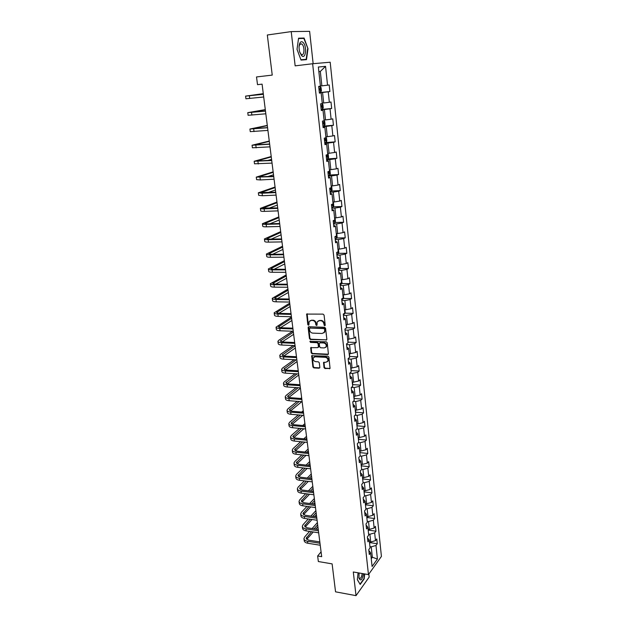 <?xml version="1.0" encoding="UTF-8"?>
<svg xmlns="http://www.w3.org/2000/svg" width="627" height="627" viewBox="0 0 627 627"><rect width="100%" height="100%" fill="white"/><g stroke="black" fill="none" stroke-linecap="round" stroke-linejoin="round"><path stroke-width="0.94" d="M324.676 325.758L325.225 325.123L324.073 315.099L323.077 314.127L306.666 314.088L307.771 324.559L308.453 325.233L308.907 324.974L309.127 321.604L311.243 320.413L312.544 320.452C314.252 320.687 315.303 321.714 315.687 323.532L315.836 324.817L316.525 325.491L316.996 325.225L317.207 321.87L319.362 320.656L320.679 320.695C322.403 320.922 323.454 321.957 323.838 323.791L324.676 325.758M318.187 320.906L321.118 320.397C322.842 320.632 323.893 321.659 324.277 323.493L324.425 324.778L325.17 325.46M310.106 320.656L312.991 320.162C314.699 320.389 315.749 321.416 316.133 323.234L317.011 325.194M324.018 367.594L324.99 368.558L330.061 368.417L328.893 357.131L327.913 356.167L311.682 355.76L312.889 366.96L313.853 367.916L319.08 368.214L319.833 367.359L319.292 362.767L318.32 361.81L315.718 361.669C313.633 361.097 312.842 359.804 313.351 357.79L315.138 356.802L325.382 357.319C327.474 357.876 328.282 359.169 327.788 361.191L325.954 362.218L323.556 362.508L324.018 367.594L324.449 367.257L325.421 368.214L330.053 368.441M313.147 63.695L309.62 31.35L291.218 31.601L267.321 34.994L272.236 75.099L256.521 76.949L257.509 84.661L262.086 84.143L321.682 556.666L317.646 555.992L318.351 561.533L332.122 563.885L335.547 591.833L356.018 595.65L369.17 577.083L368.841 574.081M291.218 31.601L295.152 65.859L312.638 63.735L368.464 574.606L353.299 571.981L356.018 595.65M326.071 340.171L326.847 339.27L325.578 328.242L324.59 327.278L308.892 326.753L308.139 327.655L309.464 338.572L310.436 339.528L326.73 339.834M327.247 342.757L328.423 354.169L327.733 354.561L312.152 353.793L311.18 352.836L310.71 347.711L317.67 347.632L318.43 346.747L318.061 343.659L317.09 342.703L310.522 342.42L309.903 341.386L326.259 341.793L327.247 342.757M312.638 63.735L330.194 62.222L381.42 556.415L368.464 574.606M369.954 542.614L377.258 543.75L376.756 538.938L375.479 540.646L374.664 532.895L375.949 531.21L375.44 526.359L374.154 528.036L373.331 520.206L374.625 518.56L374.107 513.662L372.814 515.3L371.983 507.4L373.284 505.785L372.767 500.84L371.458 502.439L370.62 494.468L371.936 492.885L371.411 487.892L370.095 489.46L369.248 481.411L370.573 479.867L370.04 474.827L368.715 476.355L367.861 468.228L369.193 466.723L368.66 461.637L367.32 463.126L366.458 454.92L367.806 453.454L367.265 448.313L365.917 449.771L365.047 441.486L366.403 440.052L365.854 434.864L364.499 436.282L363.613 427.912L364.985 426.525L364.436 421.289L363.064 422.661L362.171 414.212L363.55 412.864L363.002 407.574L361.614 408.906L360.713 400.371L362.108 399.062L361.552 393.725L360.149 395.018L359.247 386.397L360.65 385.135L360.086 379.735L358.675 380.989L357.758 372.281L359.177 371.059L358.605 365.612L357.186 366.819L356.261 358.025L357.688 356.849L357.108 351.347L355.674 352.507L354.741 343.627L356.183 342.491L355.603 336.934L354.153 338.047L353.213 329.081L354.663 327.999L354.075 322.38L352.617 323.446L351.661 314.386L353.134 313.351L352.539 307.677L351.065 308.696L350.101 299.541L351.582 298.554L350.979 292.825L349.498 293.797L348.526 284.548L350.015 283.608L349.411 277.816L347.914 278.741L346.927 269.398L348.432 268.505L347.82 262.658L346.308 263.528L345.32 254.092L346.841 253.253L346.222 247.344L344.693 248.159L343.69 238.621L345.226 237.837L344.599 231.865L343.055 232.633L342.044 222.993L343.588 222.256L342.961 216.221L341.409 216.934L340.383 207.192L341.942 206.518L341.307 200.421L339.74 201.079L338.698 191.235L340.281 190.608L339.63 184.448L338.047 185.051L337.005 175.098L338.596 174.533L337.945 168.31L336.346 168.851L335.288 158.796L336.895 158.286L336.237 151.993L334.622 152.479L333.548 142.313L335.171 141.867L334.505 135.503L332.882 135.926L331.801 125.651L333.431 125.267L332.765 118.84L331.119 119.201L330.021 108.816L331.675 108.495L330.993 101.989L329.34 102.287L328.234 91.785L329.904 91.526L329.214 84.959L327.537 85.186L325.554 66.344L318.359 67.026L320.421 86.173L318.673 86.416L319.402 93.149L321.142 92.882L319.386 92.976M377.258 543.75L375.988 545.466L377.415 559.033L372.085 566.479L370.612 552.755L369.295 554.542L368.77 549.652L370.087 547.88L369.24 540.043L367.916 541.791L367.383 536.861L368.715 535.121L367.861 527.213L366.529 528.922L365.988 523.937L367.328 522.244L366.466 514.258L365.118 515.927L364.577 510.895L365.925 509.234L365.063 501.169L363.699 502.807L363.151 497.728L364.514 496.106L363.636 487.963L362.265 489.562L361.716 484.428L363.088 482.845L362.202 474.623L360.823 476.183L360.259 471.002L361.646 469.458L360.752 461.151L359.365 462.671L358.793 457.444L360.196 455.931L359.295 447.545L357.884 449.026L357.312 443.744L358.722 442.278L357.813 433.806L356.395 435.248L355.822 429.91L357.241 428.492L356.324 419.933L354.89 421.336L354.31 415.944L355.744 414.557L354.811 405.92L353.369 407.276L352.782 401.829L354.231 400.488L353.291 391.765L351.833 393.074L351.238 387.58L352.703 386.279L351.755 377.47L350.281 378.732L349.686 373.175L351.159 371.929L350.203 363.025L348.714 364.248L348.11 358.628L349.6 357.429L348.628 348.432L347.131 349.607L346.519 343.933L348.024 342.781L347.044 333.689L345.532 334.818L344.913 329.089L346.433 327.976L345.438 318.798L343.917 319.872L343.29 314.088L344.819 313.03L343.823 303.75L342.287 304.777L341.652 298.93L343.196 297.919L342.185 288.545L340.633 289.517L339.999 283.608L341.55 282.652L340.532 273.176L338.972 274.101L338.321 268.129L339.897 267.227L338.862 257.65L337.287 258.52L336.628 252.485L338.219 251.639L337.177 241.959L335.578 242.774L334.92 236.677L336.519 235.877L335.469 226.104L333.862 226.864L333.196 220.696L334.81 219.959L333.744 210.076L332.122 210.782L331.448 204.543L333.078 203.861L332.004 193.876L330.366 194.519L329.684 188.218L331.33 187.598L330.241 177.496L328.587 178.084L327.897 171.712L329.559 171.147L328.462 160.943L326.792 161.468L326.095 155.026L327.772 154.524L326.659 144.202L324.974 144.672L324.269 138.159L325.962 137.721L324.841 127.289L323.132 127.689L322.427 121.105L324.135 120.729L322.999 110.18L321.283 110.517L320.562 103.855L322.286 103.549L321.142 92.882M368.598 534.063L369.883 534.251L370.714 542.01L369.436 541.814M370.714 542.01L375.479 540.646M369.883 534.251L374.664 532.895M369.24 540.043L367.493 537.872M367.234 521.366L368.527 521.546L369.366 529.384L368.073 529.196M369.366 529.384L374.154 528.036M368.527 521.546L373.331 520.206M367.861 527.213L366.113 525.097M365.854 508.552L367.148 508.724L367.994 516.632L366.701 516.452M367.994 516.632L372.814 515.3M367.148 508.724L371.983 507.4M366.466 514.258L364.718 512.188M364.459 495.612L365.76 495.777L366.623 503.755L365.322 503.583M366.623 503.755L371.458 502.439M365.76 495.777L370.62 494.468M365.063 501.169L363.307 499.163M363.057 482.547L364.365 482.704L365.227 490.761L363.926 490.596M365.227 490.761L370.095 489.46M364.365 482.704L369.248 481.411M363.636 487.963L361.889 486.011M361.638 469.357L362.947 469.505L363.825 477.641L362.516 477.484M363.825 477.641L368.715 476.355M362.947 469.505L367.861 468.228M362.202 474.623L360.447 472.734M360.11 456.025L361.52 456.174L362.406 464.395L361.089 464.246M362.406 464.395L367.32 463.126M361.52 456.174L366.458 454.92M360.752 461.151L358.997 459.325M358.456 442.56L360.078 442.725L360.972 451.017L359.647 450.884M360.972 451.017L365.917 449.771M360.078 442.725L365.047 441.486M359.295 447.545L357.531 445.781M356.771 428.962L358.628 429.134L359.522 437.513L358.197 437.387M359.522 437.513L364.499 436.282M358.628 429.134L363.613 427.912M357.813 433.806L356.058 432.105M355.047 415.239L357.155 415.411L358.064 423.868L356.732 423.758M358.064 423.868L363.064 422.661M357.155 415.411L362.171 414.212M356.324 419.933L354.561 418.295M353.275 401.374L355.674 401.554L356.591 410.097L355.25 409.987M356.591 410.097L361.614 408.906M355.674 401.554L360.713 400.371M354.811 405.92L353.056 404.344M351.465 387.376L354.177 387.557L355.101 396.186L353.753 396.092M355.101 396.186L360.149 395.018M354.177 387.557L359.247 386.397M353.291 391.765L351.528 390.26M349.694 373.245L352.656 373.426L353.597 382.141L352.249 382.055M353.597 382.141L358.675 380.989M352.656 373.426L357.758 372.281M351.755 377.47L349.991 376.028M348.15 358.997L351.128 359.146L352.076 367.947L350.72 367.869M352.076 367.947L357.186 366.819M351.128 359.146L356.261 358.025M350.203 363.025L348.44 361.654M346.59 344.599L349.584 344.725L350.54 353.612L349.184 353.55M350.54 353.612L355.674 352.507M349.584 344.725L354.741 343.627M348.628 348.432L346.864 347.139M345.022 330.053L348.024 330.155L348.988 339.136L347.624 339.082M348.988 339.136L354.153 338.047M348.024 330.155L353.213 329.081M347.044 333.689L345.281 332.467M343.431 315.365L346.449 315.444L347.421 324.512L346.049 324.472M347.421 324.512L352.617 323.446M346.449 315.444L351.661 314.386M345.438 318.798L343.682 317.654M341.825 300.521L344.858 300.576L345.838 309.738L344.466 309.707M345.838 309.738L351.065 308.696M344.858 300.576L350.101 299.541M343.823 303.75L342.06 302.676M340.202 285.528L343.251 285.559L344.239 294.815L342.859 294.8M344.239 294.815L349.498 293.797M343.251 285.559L348.526 284.548M342.185 288.545L340.422 287.55M338.564 270.378L341.621 270.378L342.624 279.736L341.237 279.728M342.624 279.736L347.914 278.741M341.621 270.378L346.927 269.398M340.532 273.176L338.768 272.267M336.911 255.071L339.983 255.048L340.994 264.5L339.599 264.508M340.994 264.5L346.308 263.528M339.983 255.048L345.32 254.092M338.862 257.65L337.099 256.827M335.241 239.608L338.321 239.553L339.348 249.107L337.945 249.123M339.348 249.107L344.693 248.159M338.321 239.553L343.69 238.621M337.177 241.959L335.414 241.215M333.548 223.98L336.644 223.902L337.679 233.55L336.276 233.581M337.679 233.55L343.055 232.633M336.644 223.902L342.044 222.993M335.469 226.104L333.705 225.446M331.84 208.188L334.951 208.078L335.994 217.835L334.583 217.875M335.994 217.835L341.409 216.934M334.951 208.078L340.383 207.192M333.744 210.076L331.981 209.504M330.115 192.23L333.235 192.089L334.293 201.949L332.874 202.004M334.293 201.949L339.74 201.079M333.235 192.089L338.698 191.235M332.004 193.876L330.241 193.39M328.368 176.101L331.511 175.928L332.576 185.89L331.15 185.96M332.576 185.89L338.047 185.051M331.511 175.928L337.005 175.098M330.241 177.496L328.477 177.104M326.612 159.799L329.755 159.595L330.837 169.666L329.41 169.752M330.837 169.666L336.346 168.851M329.755 159.595L335.288 158.796M328.462 160.943L326.698 160.645M324.825 143.317L327.992 143.081L329.081 153.262L327.647 153.364M329.081 153.262L334.622 152.479M327.992 143.081L333.548 142.313M326.659 144.202L324.904 144.006M323.023 126.662L326.205 126.395L327.302 136.686L325.86 136.796M327.302 136.686L332.882 135.926M326.205 126.395L331.801 125.651M324.841 127.289L323.085 127.179M321.204 109.819L324.394 109.521L325.507 119.929L324.065 120.055M325.507 119.929L331.119 119.201M324.394 109.521L330.021 108.816M322.999 110.18L321.243 110.172M319.362 92.804L322.568 92.467L323.697 102.985L322.239 103.126M323.697 102.985L329.34 102.287M322.568 92.467L328.234 91.785M325.554 66.344L320.319 71.439L318.853 71.596L320.319 71.439L321.863 85.86L320.397 86.017M321.863 85.86L327.537 85.186M321.079 551.878L317.646 555.992M371.066 557.027L372.344 557.238L371.231 546.838L369.954 546.642M371.255 558.743L372.344 557.238L377.415 559.033M371.231 546.838L375.988 545.466M370.612 552.755L368.864 550.53M319.347 92.624L329.904 91.526M321.165 109.474L331.675 108.495M322.968 126.152L333.431 125.267M324.927 142.627L335.171 141.867M327.67 158.89L336.895 158.286M329.598 175.035L338.596 174.533M331.385 191.023L340.281 190.608M333.149 206.839L341.942 206.518M334.896 222.499L343.588 222.256M336.613 237.994L345.226 237.837M338.314 253.332L346.841 253.253M339.999 268.513L348.432 268.505M341.66 283.545L350.015 283.608M343.298 298.421L351.582 298.554M344.921 313.147L353.134 313.351M346.527 327.725L354.663 327.999M348.118 342.162L356.183 342.491M349.686 356.45L357.688 356.849M351.238 370.604L359.177 371.059M352.774 384.617L360.65 385.135M354.294 398.49L362.108 399.062M355.799 412.229L363.55 412.864M357.288 425.835L364.985 426.525M358.762 439.315L366.403 440.052M360.219 452.663L367.806 453.454M361.661 465.885L369.193 466.723M363.088 478.973L370.573 479.867M364.506 491.944L371.936 492.885M365.549 505.738L365.894 504.829L373.284 505.785M367.257 517.518L374.625 518.56M368.613 530.128L375.949 531.21M297.018 49.314L301.038 60.067L306.493 59.651L307.99 48.741L304.087 38.043L298.57 38.2L297.018 49.314M358.088 572.812L357.319 579.669L360.196 584.45L364.169 578.893L364.718 573.964M300.764 38.498L304.087 38.043M298.515 38.56L303.852 38.412L307.99 48.741M307.159 313.735L308.218 324.261L308.899 324.935M308.688 326.769L309.903 338.267L310.874 339.223L326.51 339.858M324.465 329.23L323.775 328.556L309.997 328.086L309.472 328.713L309.636 330.061C310.02 331.871 311.063 332.89 312.755 333.133L322.16 333.478L324.339 332.239L324.904 328.932L324.214 328.25L323.775 328.556M309.918 328.093L324.214 328.25M323.838 332.89L324.77 331.934L325.06 330.288L324.621 330.594M324.904 328.932L325.06 330.288M311.172 347.358L311.627 352.515L312.591 353.471L328.399 354.208M318.32 347.295L318.861 346.433L318.5 343.345L317.528 342.381L310.522 342.42M310.326 341.135L310.968 342.107M324.253 347.93L326.079 346.896C326.596 344.842 325.797 343.533 323.681 342.977L320.036 342.828L319.276 343.714L319.645 346.802L320.616 347.766L324.253 347.93M325.726 347.382L326.51 346.574C327.028 344.521 326.228 343.22 324.112 342.663L323.681 342.977M319.825 342.844L324.112 342.663M323.556 362.508L323.987 362.179L324.449 367.257M327.466 361.646L328.219 360.854C328.705 358.84 327.905 357.547 325.813 356.99L325.382 357.319M314.119 357.014L315.577 356.473L325.813 356.99M311.682 355.76L312.121 355.431L313.328 366.63L314.292 367.579L319.746 367.861M320.021 86.565L318.704 86.73L320.021 86.565L321.071 87.529L321.424 90.813L320.632 92.012L320.044 86.589M320.632 92.012L319.3 92.216M319.778 88.713L318.931 88.822L319.778 88.713M319.919 90.029L319.072 90.116L319.919 90.029L319.942 88.736M263.285 93.65L245.58 96.119L263.371 94.293M245.588 96.127L245.933 98.776L263.708 96.997M263.364 94.246L248.159 95.821L263.293 93.721M301.485 55.482C305.529 60.208 307.355 46.876 303.264 42.636C302.049 41.366 300.976 41.421 300.043 42.777C298.86 45.12 298.742 48.177 299.698 51.963L301.485 55.482M299.784 52.245L301.297 54.439C304.197 56.649 305.02 47.19 302.183 44.313L301.697 43.874L299.745 44.423L299.063 46.625M307.638 48.781L306.18 59.346L300.984 59.926M306.18 59.346L300.913 59.745M359.075 572.984L358.981 578.165C360.658 581.48 362.155 580.006 363.488 573.744M359.976 584.082L357.335 579.552M364.452 573.917L363.919 578.721L360.07 584.098M358.848 577.342L359.451 578.376C360.752 578.682 361.669 577.067 362.202 573.525M322.458 108.988L321.878 103.62L322.897 104.513L323.242 107.766L322.443 109.02L321.142 109.216M321.612 105.736L320.773 105.853L321.612 105.736M320.914 107.154L321.753 107.037L321.784 105.759M324.034 120.752L324.7 121.317L325.045 124.53L324.245 125.808L322.96 126.027M322.733 123.989L323.571 123.864L323.603 122.594L322.599 122.696M265.299 109.607L247.767 112.664L265.487 111.112M247.767 112.688L248.112 115.297L265.824 113.793M265.48 111.01L250.33 112.366L265.323 109.764M267.29 125.408L249.922 129.029L267.588 127.751M249.93 129.068L250.267 131.639L267.925 130.408M267.572 127.602L252.469 128.739L267.321 125.651M325.938 137.493L326.487 137.94L326.824 141.114L326.04 142.415L324.755 142.658M324.535 140.644L325.366 140.503L325.405 139.249L324.402 139.366M327.709 153.968L328.25 154.383L328.587 157.526L327.803 158.85L326.534 159.109M326.322 157.118L327.137 156.969L327.184 155.731L326.181 155.857M329.465 170.254L329.998 170.654L330.335 173.765L329.575 175.074L328.297 175.388M328.078 173.413L328.901 173.256L328.948 172.025L327.945 172.166M269.265 141.044L252.062 145.229L269.665 144.218M252.07 145.276L252.399 147.807L269.994 146.843M269.641 144.014L254.593 144.939L269.304 141.373M268.795 144.077L269.618 143.873M271.217 156.523L254.178 161.257L271.718 160.512M254.186 161.319L254.515 163.812L272.047 163.106M271.687 160.246L256.694 160.967L271.272 156.93M267.541 160.52L271.577 159.415M273.145 171.845L256.263 177.12L273.748 176.626M256.278 177.198L256.6 179.651L260.346 179.949L274.077 179.197M273.709 176.312L258.779 176.83L273.207 172.339M267.415 176.673L273.521 174.792M275.065 187.018L258.34 192.818L262.078 193.218L275.762 192.583M258.348 192.904L258.669 195.318L262.407 195.734L276.084 195.122M275.715 192.215L260.832 192.528L275.135 187.591M267.925 192.575L275.441 190.02M276.954 202.035L260.385 208.36C260.409 208.767 261.655 208.94 264.124 208.869L277.753 208.36M260.401 208.462L260.714 210.837C260.738 211.252 261.976 211.432 264.453 211.362L278.075 210.876M277.698 207.945L262.87 208.07L277.04 202.693M268.803 208.282L277.346 205.1M278.835 216.911L262.415 223.737C262.439 224.2 263.685 224.403 266.146 224.356L279.72 223.98M262.431 223.847L262.737 226.19C262.768 226.653 264.006 226.872 266.467 226.825L280.034 226.472M279.666 223.518L267.376 223.863L264.884 223.447L278.921 217.64M269.931 223.792L279.227 220.022M280.692 231.637L264.422 238.958C264.453 239.467 265.699 239.71 268.152 239.686L281.672 239.443M264.437 239.083L264.743 241.387C264.774 241.904 266.02 242.147 268.474 242.132L281.985 241.904M281.609 238.926L269.367 239.153L266.883 238.675L280.794 232.445M271.217 239.122L281.092 234.804M282.526 246.223L266.412 254.029C266.451 254.586 267.69 254.86 270.135 254.868L283.6 254.742M266.428 254.162L266.726 256.427C266.765 256.992 268.011 257.274 270.449 257.282L283.913 257.18M283.529 254.178L271.342 254.296L268.858 253.739L282.636 247.101M272.62 254.288L282.934 249.436M284.352 260.66L268.38 268.944C268.427 269.547 269.665 269.861 272.094 269.884L285.512 269.884M268.395 269.093L268.693 271.326C268.74 271.93 269.978 272.251 272.408 272.275L285.818 272.298M285.434 269.281L273.294 269.289L270.809 268.662L284.47 261.616M274.101 269.281L284.76 263.928M286.155 274.963L270.323 283.717C270.378 284.36 271.616 284.705 274.038 284.752L287.401 284.87M270.347 283.874L270.637 286.069C270.692 286.719 271.922 287.072 274.352 287.127L287.707 287.26M287.323 284.219L275.229 284.125L272.745 283.428L286.28 275.99M275.637 284.125L286.57 278.278M287.942 289.125L272.251 298.334C272.314 299.024 273.544 299.4 275.966 299.479L289.274 299.714M272.275 298.499L272.557 300.662C272.62 301.36 273.858 301.744 276.272 301.822L289.572 302.073M289.188 299.016L277.142 298.813L274.657 298.052L288.075 290.223M277.212 298.813L288.365 292.488M289.705 303.154L274.164 312.81C274.226 313.539 275.465 313.955 277.871 314.049L291.124 314.401M274.187 312.991L274.469 315.122C274.532 315.851 275.762 316.274 278.169 316.369L291.422 316.737M291.03 313.665L279.031 313.351L276.554 312.528L289.854 304.322M278.827 313.343L290.136 306.564M291.461 317.05L276.052 327.145C276.123 327.913 277.353 328.36 279.752 328.477L292.958 328.94M276.076 327.333L276.35 329.426C276.421 330.202 277.659 330.656 280.05 330.774L293.256 331.26M292.864 328.164L280.904 327.749L278.435 326.863L291.618 318.281M280.457 327.725L291.9 320.507M292.558 331.228L278.811 340.234L277.926 341.339C277.996 342.146 279.234 342.624 281.617 342.765L294.776 343.337M277.949 341.535L278.223 343.596C278.302 344.419 279.532 344.897 281.915 345.038L295.066 345.626M294.674 342.514L282.761 342.005L280.293 341.049L293.358 332.114M282.111 341.958L293.64 334.316M293.303 345.548L280.653 354.239L279.775 355.391C279.861 356.238 281.084 356.747 283.467 356.912L296.571 357.586M279.807 355.595L280.073 357.633C280.151 358.487 281.382 358.997 283.765 359.161L296.861 359.859M296.461 356.732L284.603 356.12L282.134 355.109L295.09 345.806M283.78 356.042L295.364 347.993M294.157 359.718L282.479 368.104L281.609 369.311C281.695 370.196 282.926 370.737 285.301 370.918L298.35 371.701M281.641 369.522L281.907 371.529C281.993 372.422 283.224 372.963 285.591 373.151L298.64 373.951M298.24 370.8L286.421 370.095L283.96 369.021L296.179 359.827M285.45 369.985L297.073 361.536M295.098 373.731L284.282 381.843L283.428 383.089C283.522 384.022 284.744 384.586 287.111 384.79L300.114 385.676M283.459 383.316L283.717 385.284C283.812 386.224 285.042 386.788 287.401 387L300.396 387.901M299.996 384.735L288.224 383.936L285.771 382.807L297.112 373.857M287.127 383.787L298.765 374.962M296.109 387.604L286.069 395.449L285.23 396.742C285.324 397.706 286.555 398.302 288.906 398.521L301.861 399.517M285.261 396.977L285.52 398.913C285.614 399.885 286.837 400.488 289.188 400.716L302.136 401.719M301.736 398.537L290.011 397.643L287.558 396.46L298.115 387.745M288.796 397.455L300.443 388.254M297.182 401.335L287.848 408.922L287.017 410.262C287.111 411.265 288.334 411.884 290.685 412.127L303.586 413.217M287.048 410.505L287.299 412.417C287.401 413.42 288.624 414.047 290.967 414.298L303.868 415.403M303.46 412.205L291.782 411.226L289.329 409.98L299.181 401.492M290.466 410.983L301.775 401.695M301.634 397.714L300.717 398.458M331.197 186.376L331.73 186.752L332.059 189.824L331.291 191.188L330.037 191.494M329.826 189.542L330.633 189.37L330.695 188.155L329.692 188.304M332.913 202.325L333.439 202.678L333.768 205.727L333.008 207.106L331.761 207.427M331.55 205.499L332.357 205.319L332.451 204.136M334.614 218.11L335.132 218.439L335.453 221.456L334.7 222.859L333.462 223.196M333.258 221.284L334.058 221.104L334.316 220.179M336.291 233.73L336.809 234.043L337.13 237.022L336.378 238.44L335.155 238.801M334.951 236.912L336.048 236.12M337.953 249.193L338.462 249.475L338.784 252.43L338.039 253.864L336.824 254.248M337.012 252.281L337.639 251.944M339.638 264.508L340.108 264.751L340.422 267.674L339.685 269.132L338.478 269.532M341.433 279.728L342.044 282.769L341.315 284.243L340.108 284.658M343.251 294.8L343.643 297.707L342.922 299.197L341.731 299.628M344.936 309.722L345.234 312.489L344.521 314.002L343.33 314.448M346.402 327.999L344.921 329.12M346.425 327.945L346.519 324.488M347.734 343L347.201 343.408M347.985 342.444L348.095 339.105M349.529 356.802L349.647 353.573M351.057 371.012L351.183 367.9M352.57 385.088L352.711 382.078M354.075 399.023L354.216 396.123M355.556 412.817L355.713 410.027M357.029 426.478L357.186 423.797M358.479 440.013L358.652 437.427M359.922 453.407L360.102 450.931M361.348 466.684L361.544 464.301M298.295 414.925L289.603 422.269L288.781 423.648C288.882 424.691 290.105 425.341 292.441 425.6L305.302 426.791M288.812 423.899L289.063 425.78C289.165 426.83 290.387 427.481 292.723 427.747L305.576 428.954M305.169 425.741L293.53 424.667L291.085 423.366L300.294 415.098M292.135 424.385L302.77 415.309M303.272 410.724L301.697 412.057M299.455 428.382L291.336 435.491L290.528 436.909C290.638 437.983 291.861 438.665 294.188 438.947L306.995 440.232M290.56 437.176L290.81 439.025C290.92 440.107 292.135 440.789 294.463 441.071L307.269 442.372M306.862 439.143L295.262 437.991L292.825 436.627L301.454 428.562M293.789 437.654L303.813 428.79M304.714 425.694L305.114 425.341M304.902 423.617L302.731 425.514M300.654 441.698L293.06 448.587L292.26 450.053C292.378 451.158 293.593 451.863 295.913 452.161L308.672 453.54M292.3 450.319L292.535 452.145C292.652 453.258 293.867 453.964 296.187 454.269L308.939 455.664M308.531 452.42L296.979 451.181L294.541 449.771L302.637 441.902M295.442 450.797L304.902 442.129M305.788 439.033L306.736 438.171M306.509 436.384L303.805 438.837M301.877 454.888L294.768 461.558L293.977 463.063C294.094 464.207 295.317 464.936 297.621 465.258L310.334 466.723M294.016 463.337L294.251 465.14C294.369 466.284 295.583 467.021 297.896 467.342L310.6 468.824M310.193 465.571L298.687 464.246L296.25 462.781L303.852 455.108M297.08 463.815L306.023 455.343M306.893 452.239L308.335 450.884M308.108 449.042L304.926 452.028M362.767 479.827L362.962 477.539M303.123 467.954L296.461 474.412L295.678 475.956C295.803 477.131 297.018 477.884 299.322 478.221L311.987 479.78M295.717 476.238L295.952 478.009C296.077 479.193 297.284 479.953 299.588 480.29L312.246 481.865M311.831 478.597L300.372 477.186L297.935 475.674L305.098 468.181M298.452 474.655L298.718 476.7L307.175 468.424M308.037 465.32L309.926 463.478M309.691 461.582L306.07 465.093M364.162 492.846L364.373 490.659M304.385 480.885L298.131 487.14L297.363 488.731C297.488 489.938 298.703 490.714 300.999 491.074L313.618 492.72M297.402 489.021L297.629 490.761C297.762 491.976 298.969 492.759 301.266 493.12L313.876 494.781M313.461 491.497L302.042 490.016L299.612 488.449L306.352 481.128M300.333 489.483L308.351 481.379M311.188 478.519L311.752 477.946M309.197 478.268L311.501 475.956M311.258 474.012L307.238 478.033M365.894 504.829L365.768 503.646M305.662 493.7L299.792 499.758L299.032 501.381C299.165 502.619 300.372 503.426 302.661 503.794L315.232 505.534M299.071 501.686L299.298 503.395C299.432 504.641 300.639 505.456 302.927 505.824L315.491 507.572M315.075 504.28L303.695 502.713L301.273 501.106L307.63 493.958M301.948 502.133L309.55 494.209M312.301 491.349L313.312 490.298M310.389 491.098L313.061 488.323M312.81 486.333L308.437 490.847M366.928 518.513L367.148 516.515M306.964 506.389L301.438 512.259L300.686 513.921C300.819 515.19 302.034 516.021 304.307 516.405L316.831 518.231M300.725 514.226L300.944 515.919C301.085 517.197 302.292 518.027 304.573 518.419L317.09 520.253M316.666 516.938L305.333 515.3L302.912 513.638L308.915 506.663M303.546 514.673L310.773 506.922M313.437 504.053L314.856 502.541M311.595 503.802L314.605 500.581M314.346 498.536L309.644 503.536M368.284 531.171L368.519 529.259M308.265 518.96L303.068 524.642L302.324 526.343C302.465 527.644 303.672 528.498 305.937 528.898L318.422 530.803M302.363 526.656L302.582 528.318C302.723 529.627 303.93 530.481 306.203 530.889L318.673 532.809M318.25 529.486L306.956 527.769L304.542 526.061L310.216 519.242M305.137 527.095L312.003 519.509M314.597 516.64L316.384 514.673M312.818 516.382L316.141 512.737M315.875 510.637L310.874 516.099M369.64 543.711L369.875 541.885M309.573 531.406L304.683 536.916L303.946 538.648C304.095 539.98 305.294 540.858 307.559 541.273L319.989 543.264M303.985 538.969L304.205 540.607C304.354 541.947 305.553 542.825 307.818 543.248L320.24 545.247M319.817 541.916L308.562 540.129L306.156 538.374L311.517 531.712M306.721 539.4L313.249 531.97M315.773 529.11L317.897 526.696M314.049 528.851L317.654 524.775M317.387 522.628L312.113 528.553M324.277 323.493L323.838 323.791M321.118 320.397L320.679 320.695M319.801 320.358L319.362 320.656M316.282 324.52L315.836 324.817M316.133 323.234L315.687 323.532M312.991 320.162L312.544 320.452M311.69 320.123L311.243 320.413M308.218 324.261L307.771 324.559M307.018 314.346L306.572 314.636M324.425 324.778L323.987 325.084M310.874 339.223L310.436 339.528M309.903 338.267L309.464 338.572M308.586 327.357L308.139 327.655M310.443 327.788L309.997 328.086M328.156 354.231L327.733 354.561M312.591 353.471L312.152 353.793M311.627 352.515L311.18 352.836M311.07 347.907L310.624 348.22M318.861 346.433L318.43 346.747M318.5 343.345L318.061 343.659M317.528 342.381L317.09 342.703M320.475 342.507L320.036 342.828M323.908 362.665L323.477 362.994M315.577 356.473L315.138 356.802M319.511 367.877L319.08 368.214M314.292 367.579L313.853 367.916M313.328 366.63L312.889 366.96M312.034 355.932L311.595 356.261M329.794 368.464L329.371 368.809M325.421 368.214L324.99 368.558M249.35 95.782L249.695 98.463M320.914 107.115L321.753 107.037M324.269 125.776L323.736 120.815M322.733 123.934L323.571 123.864M251.529 112.452L251.874 115.109M253.684 128.95L254.021 131.576M326.056 142.384L325.562 137.822M324.527 140.566L325.366 140.503M327.827 158.819L327.38 154.642M326.306 157.024L327.137 156.969M329.575 175.074L329.167 171.281M328.07 173.303L328.901 173.256M255.816 145.268L256.153 147.87M257.924 161.421L258.261 163.992M257.383 160.677L257.438 161.131M260.009 177.402L260.346 179.949M259.453 176.5L259.523 177.041M262.078 193.218L262.407 195.734M261.498 192.16L261.584 192.787M264.124 208.869L264.453 211.362M263.528 207.655L263.622 208.376M266.146 224.356L266.467 226.825M265.534 223L265.636 223.8M268.152 239.686L268.474 242.132M267.517 238.182L267.635 239.067M270.135 254.868L270.449 257.282M269.485 253.214L269.618 254.186M272.094 269.884L272.408 272.275M271.436 268.097L271.569 269.148M274.038 284.752L274.352 287.127M273.364 282.832L273.505 283.953M275.966 299.479L276.272 301.822M275.269 297.417L275.425 298.617M277.871 314.049L278.169 316.369M277.158 311.862L277.322 313.139M279.752 328.477L280.05 330.774M279.031 326.158L279.203 327.506M281.617 342.765L281.915 345.038M280.88 340.32L281.068 341.739M283.467 356.912L283.765 359.161M282.714 354.341L282.91 355.83M285.301 370.918L285.591 373.151M284.533 368.229L284.736 369.789M287.111 384.79L287.401 387M286.327 381.976L286.547 383.606M288.906 398.521L289.188 400.716M288.114 395.598L288.334 397.291M290.685 412.127L290.967 414.298M289.878 409.086L290.105 410.85M331.307 191.157L330.938 187.739M329.81 189.409L330.633 189.37M333.023 207.075L332.694 204.026M331.534 205.35L332.357 205.319M334.724 222.82L334.434 220.132M333.243 221.127L334.058 221.104M336.401 238.409L336.15 236.065M334.928 236.732L335.743 236.716M338.063 253.833L337.843 251.835M339.701 269.101L339.528 267.439M341.331 284.203L341.19 282.879M342.945 299.157L342.836 298.154M344.536 313.962L344.466 313.273M292.441 425.6L292.723 427.747M291.626 422.449L291.861 424.275M294.188 438.947L294.463 441.071M293.358 435.687L293.601 437.575M295.913 452.161L296.187 454.269M295.074 448.799L295.325 450.742M297.621 465.258L297.896 467.342M296.767 461.786L297.033 463.792M299.322 478.221L299.588 480.29M300.999 491.074L301.266 493.12M300.121 487.398L300.388 489.428M302.661 503.794L302.927 505.824M301.775 500.025L302.034 502.039M304.307 516.405L304.573 518.419M303.413 512.541L303.672 514.532M305.937 528.898L306.203 530.889M305.028 524.94L305.286 526.915M307.559 541.273L307.818 543.248M306.634 537.221L306.893 539.181M307.12 313.798L306.666 314.088M308.68 326.824L308.233 327.122M324.77 331.934L324.339 332.239M311.157 347.397L310.71 347.711M318.775 346.935L318.344 347.256M326.51 346.574L326.079 346.896M328.219 360.854L327.788 361.191M299.98 44.102L301.697 43.874M299.745 44.423L300.043 42.777M358.903 577.733L358.981 578.165M322.905 122.657L323.603 122.594M324.88 139.288L325.405 139.249M326.753 155.755L327.184 155.731"/></g></svg>
